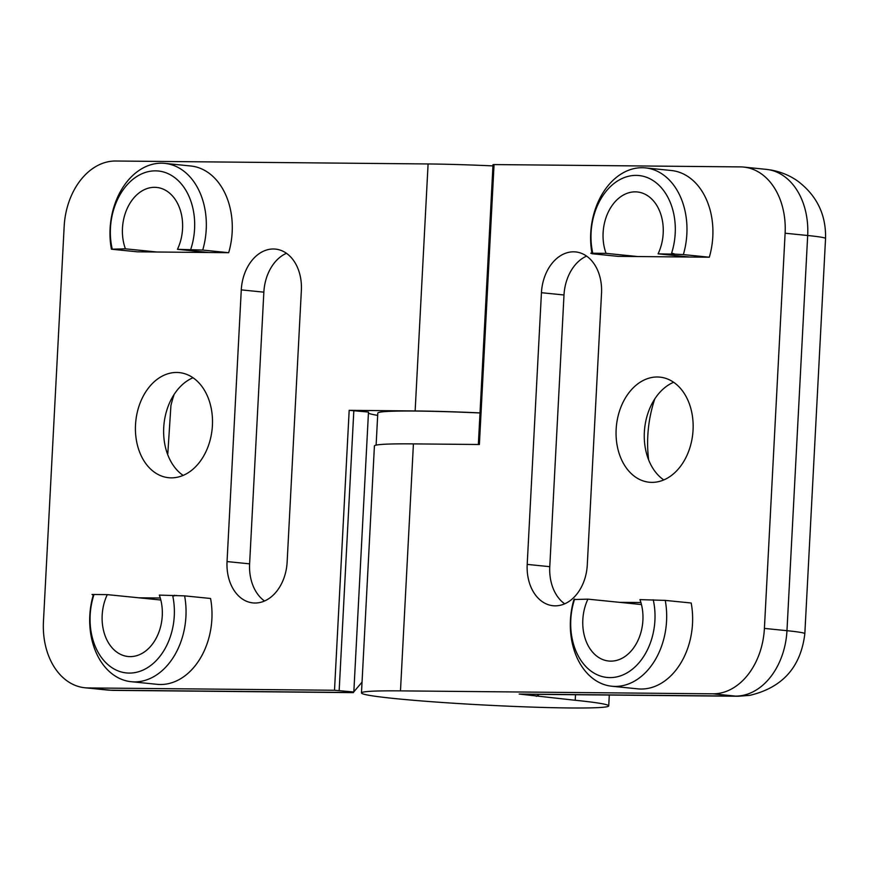 <?xml version="1.0" encoding="UTF-8"?>
<svg xmlns="http://www.w3.org/2000/svg" width="869" height="869" viewBox="0 0 869 869"><rect width="100%" height="100%" fill="white"/><g stroke="black" fill="none" stroke-linecap="round" stroke-linejoin="round"><path stroke-width="1.3" d="M601.522 293.266A41.267 29.98 -84.2 0 0 575.626 251.934A41.267 29.98 -84.2 0 0 573.638 251.825A41.267 29.98 -84.2 0 0 541.441 292.701L527.201 564.394A41.267 29.98 -84.2 0 0 553.097 605.736A41.267 29.98 -84.2 0 0 587.281 564.959L601.522 293.266M673.627 382.273A52.824 38.377 -84.2 0 0 644.624 428.678A52.824 38.377 -84.2 0 0 663.775 479.938M657.355 376.994A52.824 38.377 -84.2 0 0 616.262 427.57A52.824 38.377 -84.2 0 0 649.295 482.241A52.824 38.377 -84.2 0 0 651.837 482.371A52.824 38.377 -84.2 0 0 692.941 431.795A52.824 38.377 -84.2 0 0 659.897 377.135A52.824 38.377 -84.2 0 0 657.355 376.994M611.874 686.238L637.824 688.856A66.022 47.969 -84.2 0 0 641.007 689.03A66.022 47.969 -84.2 0 0 691.192 603.01L665.241 600.392A66.022 47.969 95.8 0 1 615.056 686.412A66.022 47.969 95.8 0 1 611.874 686.238A66.022 47.969 95.8 0 1 573.931 599.534L587.933 599.143L641.463 604.552M606.051 253.357L590.801 253.216L592.05 253.737L618 256.355L637.64 256.54L606.051 253.357A41.267 29.98 95.8 0 1 635.304 191.853A41.267 29.98 95.8 0 1 637.292 191.962A41.267 29.98 95.8 0 1 658.083 253.846L689.671 257.028L709.31 257.213A66.022 47.969 -84.2 0 0 671.368 170.52L645.417 167.891A66.022 47.969 95.8 0 1 683.36 254.595L709.31 257.213M590.801 253.216L592.593 252.358A57.767 41.973 95.8 0 1 636.162 175.386A57.767 41.973 95.8 0 1 671.628 253.096L675.083 254.161L658.083 253.846M591.865 252.705A66.022 47.969 95.8 0 1 642.234 167.717A66.022 47.969 95.8 0 1 645.417 167.891M648.643 459.907A102.336 74.354 95.8 0 1 654.802 398.882M413.416 443.885L479.384 444.504L494.059 164.578L740.497 166.902A66.022 47.969 95.8 0 1 743.679 167.076A66.022 47.969 95.8 0 1 785.109 233.218L764.405 628.406A66.022 47.969 95.8 0 1 712.884 693.82L400.479 690.877L413.416 443.885A123.8 5.638 3 0 0 374.42 445.949L361.471 692.941A123.8 5.638 3 0 1 400.479 690.877M640.909 602.532L619.521 602.336M637.64 256.54L689.671 257.028M478.352 444.493L493.016 164.632L494.059 164.578M712.884 693.82L735.456 696.102L519.173 694.059L575.224 700.273A123.8 5.638 3 0 1 608.724 705.9A123.8 5.638 3 0 1 484.804 705.052A123.8 5.638 3 0 1 361.471 692.941M527.201 564.394L549.773 566.675L564.003 294.982L541.441 292.701M586.597 256.116A41.267 29.98 -84.2 0 0 564.003 294.982M549.773 566.675A41.267 29.98 -84.2 0 0 564.687 603.825M665.241 600.392L639.953 599.632A41.267 29.98 95.8 0 1 637.227 641.963A41.267 29.98 95.8 0 1 608.724 661.027A41.267 29.98 95.8 0 1 587.933 599.143M653.227 599.762A57.767 41.973 95.8 0 1 609.842 677.603A57.767 41.973 95.8 0 1 574.659 599.023M681.274 256.181A41.267 29.98 -84.2 0 0 681.481 256.952M683.36 254.595L675.083 254.161M671.628 253.096L673.334 253.987M227.048 561.57A41.267 29.98 -84.2 0 0 252.944 602.912A41.267 29.98 -84.2 0 0 254.921 603.021A41.267 29.98 -84.2 0 0 287.128 562.134L301.358 290.442A41.267 29.98 -84.2 0 0 275.462 249.099A41.267 29.98 -84.2 0 0 241.278 289.877L227.048 561.57L249.609 563.851A41.267 29.98 -84.2 0 0 264.534 601M171.204 477.852A52.824 38.377 -84.2 0 0 212.297 427.266A52.824 38.377 -84.2 0 0 179.264 372.605A52.824 38.377 -84.2 0 0 176.722 372.464A52.824 38.377 -84.2 0 0 135.629 423.051A52.824 38.377 -84.2 0 0 168.662 477.711A52.824 38.377 -84.2 0 0 171.204 477.852M228.677 252.694A66.022 47.969 -84.2 0 0 190.735 165.99L164.784 163.372A66.022 47.969 95.8 0 1 202.727 250.066L228.677 252.694L157.007 252.01L125.418 248.827A41.267 29.98 95.8 0 1 128.145 206.496A41.267 29.98 95.8 0 1 156.648 187.432A41.267 29.98 95.8 0 1 177.45 249.316L209.038 252.51M157.007 252.01L137.367 251.825L111.417 249.207A66.022 47.969 95.8 0 1 161.601 163.198A66.022 47.969 95.8 0 1 164.784 163.372M184.608 595.862A66.022 47.969 95.8 0 1 134.423 681.883A66.022 47.969 95.8 0 1 131.241 681.709L157.191 684.327A66.022 47.969 -84.2 0 0 210.559 598.48L184.608 595.862L159.32 595.113A41.267 29.98 95.8 0 1 130.068 656.616A41.267 29.98 95.8 0 1 128.091 656.508A41.267 29.98 95.8 0 1 107.289 594.624L160.83 600.023M176.32 595.428L172.779 596.112A57.767 41.973 95.8 0 1 129.209 673.084A57.767 41.973 95.8 0 1 93.743 595.363L92.038 594.472L107.289 594.624M415.143 410.95L349.175 410.331L334.511 690.258L88.062 687.933A66.022 47.969 95.8 0 1 84.88 687.759A66.022 47.969 95.8 0 1 43.45 621.617L64.165 226.429A66.022 47.969 95.8 0 1 115.675 161.015L428.091 163.959L415.143 410.95A123.8 5.638 -177 0 1 480.003 412.884M160.276 598.013L138.888 597.807M362.047 682.132L353.238 692.506A132.045 6.018 3 0 1 353.824 691.985L368.489 412.058L349.175 410.331M334.511 690.258L353.824 691.985M368.434 413.166A132.045 6.018 -177 0 0 377.678 415.382M492.951 165.892A123.8 5.638 -177 0 0 428.091 163.959M249.609 563.851L263.85 292.158L241.278 289.877M286.444 253.292A41.267 29.98 -84.2 0 0 263.85 292.158M192.994 377.743A52.824 38.377 -84.2 0 0 163.991 424.148A52.824 38.377 -84.2 0 0 183.142 475.419M131.241 681.709A66.022 47.969 95.8 0 1 93.265 595.113M353.238 692.506L110.624 690.214A66.022 45.264 90.5 0 0 113.459 690.366L353.335 692.636M174.169 394.352A102.336 74.354 95.8 0 0 170.921 405.584L167.804 453.683M200.641 251.662A41.267 29.98 -84.2 0 0 200.837 252.423M125.418 248.827L111.417 249.207M202.727 250.066L177.45 249.316M112.144 248.697A57.767 41.973 95.8 0 1 155.529 170.856A57.767 41.973 95.8 0 1 190.713 249.446M174.571 595.254L172.779 596.112M480.003 412.96A122.149 5.562 -177 0 0 377.798 413.101L376.114 445.124M575.517 694.722L575.224 700.273M785.109 233.218L807.681 235.499L786.966 630.688A66.022 3.009 -177 0 1 804.835 633.697C800.849 667.099 782.491 687.651 749.751 695.363L738.281 696.254A66.022 45.264 -89.5 0 1 735.456 696.102A66.022 47.969 -84.2 0 0 786.966 630.688L764.405 628.406M807.681 235.499A66.022 47.969 -84.2 0 0 766.241 169.357L771.683 170.128C781.991 172.192 790.964 176.059 798.6 181.751C817.142 196.177 826.126 215.088 825.55 238.497A66.022 3.009 -177 0 0 807.681 235.499M536.423 696.351L539.323 694.385M519.173 694.059A66.022 45.264 90.5 0 0 521.997 694.222L738.281 696.254M88.062 687.933L110.624 690.214A66.022 47.969 -84.2 0 1 107.452 690.04L113.459 690.366M339.171 690.507L353.835 410.581M608.724 705.9L609.299 695.037M743.679 167.076L766.241 169.357M804.835 633.697L825.55 238.497M84.88 687.759L107.452 690.04"/></g></svg>
